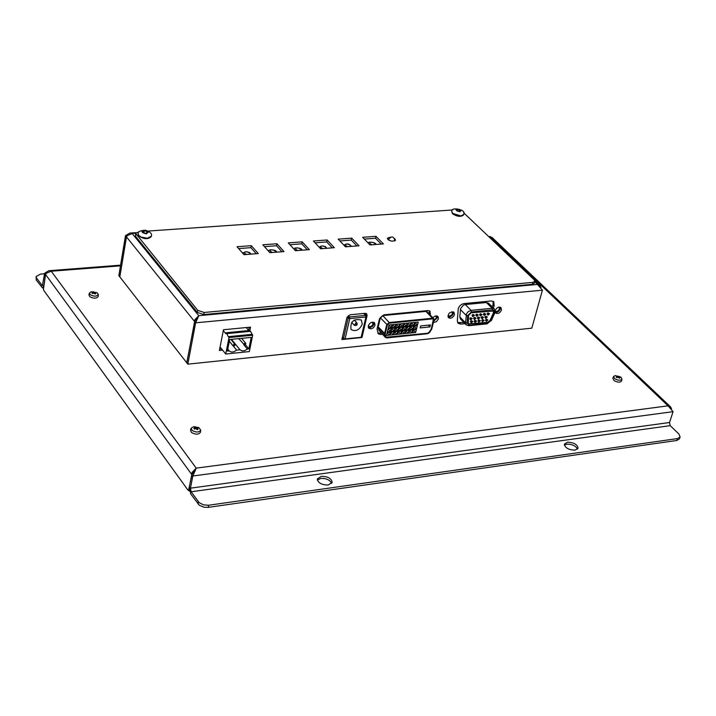 <?xml version="1.0" encoding="UTF-8"?>
<svg xmlns="http://www.w3.org/2000/svg" width="716" height="716" viewBox="0 0 716 716"><rect width="100%" height="100%" fill="white"/><g stroke="black" fill="none" stroke-linecap="round" stroke-linejoin="round"><path stroke-width="1.07" d="M188.299 490.263L189.552 491.167M415.647 332.484L412.72 332.779L413.445 329.843L416.381 329.539L415.647 332.484L413.392 330.085M408.192 333.244L405.256 333.549L405.981 330.595L408.925 330.3L408.192 333.244L405.927 330.819M400.709 334.014L397.756 334.318L398.481 331.365L401.434 331.06L400.709 334.014L398.427 331.562M393.2 334.784L390.229 335.088L390.945 332.126L393.916 331.821L393.2 334.784L390.9 332.305M416.578 328.742L413.642 329.047L414.376 326.093L417.312 325.798L416.578 328.742L414.313 326.344M409.122 329.503L406.178 329.799L406.903 326.845L409.847 326.55L409.122 329.503L406.849 327.078M401.631 330.264L398.669 330.559L399.394 327.606L402.356 327.301L401.631 330.264L399.349 327.812M394.113 331.025L391.142 331.329L391.858 328.358L394.829 328.062L394.113 331.025L391.813 328.555M417.509 325.001L414.573 325.297L415.307 322.343L418.242 322.048L417.509 325.001L415.244 322.603M410.044 325.753L407.1 326.048L407.825 323.086L410.778 322.791L410.044 325.753L407.771 323.328M402.553 326.505L399.591 326.8L400.316 323.838L403.278 323.543L402.553 326.505L400.262 324.062M395.026 327.257L392.055 327.561L392.771 324.59L395.751 324.285L395.026 327.257L392.726 324.787M391.249 327.642L388.269 327.937L388.994 324.966L391.974 324.67L391.249 327.642L388.94 325.154M398.794 326.881L395.823 327.176L396.548 324.214L399.519 323.918L398.794 326.881L396.494 324.42M406.303 326.129L403.35 326.424L404.075 323.462L407.028 323.167L406.303 326.129L404.021 323.695M413.785 325.377L410.841 325.673L411.575 322.71L414.51 322.415L413.785 325.377L411.512 322.97M390.336 331.41L387.365 331.714L388.081 328.742L391.052 328.438L390.336 331.41L388.036 328.921M397.872 330.64L394.91 330.944L395.635 327.982L398.597 327.686L397.872 330.64L395.581 328.179M405.381 329.879L402.428 330.183L403.153 327.221L406.106 326.926L405.381 329.879L403.099 327.445M412.855 329.127L409.91 329.423L410.644 326.469L413.58 326.174L412.855 329.127L410.581 326.711M389.423 335.169L386.452 335.473L387.168 332.51L390.148 332.206L389.423 335.169L387.132 332.68M396.959 334.399L393.997 334.703L394.713 331.741L397.675 331.445L396.959 334.399L394.668 331.929M404.459 333.629L401.506 333.933L402.231 330.98L405.184 330.676L404.459 333.629L402.177 331.186M411.924 332.868L408.988 333.164L409.713 330.219L412.658 329.924L411.924 332.868L409.659 330.452M429.922 326.917L420.202 327.901L420.695 325.932L430.423 324.957L429.922 326.917L428.266 325.171M433.431 319.059L431.292 328.993L429.144 332.242L427.541 333.253L385.924 337.245M347.171 316.928L348.191 318.065L343.519 338.408L345.076 338.91L349.757 318.566L349.435 316.964L348.191 318.065L349.757 318.566L365.894 317.009L366.485 316.669L366.198 315.613L365.581 315.407L365.894 317.009L361.141 337.272L361.732 336.932L366.485 316.669M366.35 316.311L364.193 313.42M343.519 338.408L342.427 337.182M362.251 324.187C359.378 330.13 355.637 331.902 351.028 329.503C350.106 321.6 353.552 318.441 361.383 320.025L362.251 324.187M345.076 338.91L361.141 337.272M485.752 319.64L485.77 320.437L487.166 319.721L486.271 319.13M485.484 320.204L486.325 319.094L487.927 319.963L486.37 321.341L485.484 320.204M487.408 313.447L487.426 314.252L488.822 313.536L487.909 312.955M487.14 314.02L487.963 312.91L489.583 313.778L488.026 315.156L487.14 314.02M485.171 316.687L485.188 317.483L486.585 316.767L485.681 316.186M484.902 317.26L485.734 316.15L487.345 317.009L485.788 318.387L484.902 317.26M482.002 320.016L482.011 320.813L483.407 320.097L482.503 319.515M481.716 320.589L482.557 319.479L484.168 320.338L482.611 321.717L481.716 320.589M483.649 313.814L483.658 314.628L485.054 313.903L484.141 313.331M483.372 314.396L484.195 313.295L485.815 314.154L484.258 315.532L483.372 314.396M481.412 317.054L481.421 317.859L482.817 317.143L481.904 316.57M481.125 317.635L481.957 316.526L483.577 317.394L482.02 318.772L481.125 317.635M474.457 320.759L474.466 321.574L475.863 320.858L474.95 320.285M474.171 321.35L474.994 320.249L476.623 321.099L475.066 322.486L474.171 321.35M476.104 314.548L476.104 315.371L477.509 314.655L476.57 314.082M475.809 315.147L476.623 314.047L478.27 314.897L476.704 316.284L475.809 315.147M473.867 317.797L473.867 318.62L475.272 317.904L474.332 317.331M473.571 318.396L474.386 317.295L476.033 318.146L474.466 319.533L473.571 318.396M470.68 321.135L470.68 321.958L472.086 321.242L471.155 320.67M470.385 321.735L471.2 320.634L472.846 321.484L471.28 322.871L470.385 321.735M472.318 314.915L472.318 315.747L473.723 315.031L472.775 314.458M472.014 315.523L472.82 314.431L474.484 315.273L472.918 316.66L472.014 315.523M470.081 318.164L470.072 318.996L471.477 318.28L470.537 317.707M469.777 318.772L470.582 317.68L472.238 318.522L470.68 319.909L469.777 318.772M478.234 320.383L478.243 321.189L479.639 320.473L478.727 319.9M477.948 320.965L478.78 319.864L480.4 320.723L478.843 322.102L477.948 320.965M479.881 314.181L479.89 314.995L481.286 314.279L480.355 313.706M479.595 314.772L480.409 313.671L482.047 314.521L480.49 315.908L479.595 314.772M477.644 317.421L477.653 318.235L479.049 317.519L478.127 316.946M477.357 318.011L478.172 316.911L479.81 317.77L478.243 319.148L477.357 318.011M451.894 311.684L452.431 313.572L451.572 315.076L449.711 316.159L447.921 315.55M498.963 307.092L499.446 308.954L498.605 310.422L496.797 311.496L495.186 311.111M459.815 316.946L460.567 308.56L463.35 305.213L465.31 304.551L471.056 310.359L468.175 311.675L466.492 313.894L465.534 322.791L459.815 316.946L460.495 319.032L466.214 324.876L465.534 322.791L467.092 323.104L467.664 315.666L471.379 311.916L492.492 309.84L492.169 308.292L471.056 310.359L471.379 311.916M465.31 304.551L486.37 302.528L492.169 308.292L494.317 308.945L494.783 312.892L490.916 320.687L487.524 323.319L469.266 325.18L467.092 323.104M494.317 308.945L488.518 303.181L486.37 302.528M468.55 315.416L471.146 312.794L493.387 311.057L493.548 312.937L490.138 320.607L487.757 322.451L468.327 323.954L468.55 315.416M372.374 322.164L372.991 324.088L371.765 325.959L369.742 326.773L368.23 325.968M435.883 315.917L436.429 317.806L433.95 320.338M389.316 323.167L389.191 322.531L386.721 324.715L384.546 333.763L385.468 337.451L379.05 330.47L378.129 327.642L380.277 317.761L382.738 315.586L425.922 311.397L427.085 311.764L433.654 318.602L432.491 318.244L433.78 320.294L431.515 329.235L429.367 332.484L427.765 333.486L387.007 337.692L385.799 336.968L385.163 333.96L387.338 324.912L389.316 323.167L432.625 318.871M493.333 311.012L493.431 312.82L490.021 320.491L487.641 322.334L468.264 323.883M243.914 344.835L247.387 349.05L244.586 350.706L242.25 350.947L240.012 349.802L236.665 350.142L233.864 351.807L231.51 352.048L229.612 351.252L227.778 349.077M229.254 350.903L227.375 351.091L229.675 339.527L251.2 337.388L248.846 348.898L247.387 349.05M248.846 348.898L245.328 344.638M233.273 345.989L236.665 350.142M240.012 349.802L231.447 339.348M251.96 334.345L228.279 336.681L229.004 337.567L252.694 335.222L250.493 331.311L249.759 330.434L226.104 332.743L225.898 333.772L223.294 330.595M228.279 336.681L226.829 333.629L250.493 331.311M226.829 333.629L226.104 332.743M248.774 330.532L246.277 327.543M229.004 337.567L225.737 354.017L249.338 351.583L252.694 335.222M225.737 354.017L220.072 347M325.664 246.787L325.154 246.483M300.935 248.908L300.147 248.407M294.294 248.855L293.775 248.891M302.107 250.188L301.579 249.615M276.832 252.139L274.801 250.349M268.885 250.806L268.249 250.851M251.209 254.126L249.114 252.318M243.136 252.784L242.375 252.838M433.717 321.269L437.333 317.716L437.297 316.06M432.84 317.761L434.693 316.284L436.733 315.908L437.977 316.508L438.46 318.889L436.447 321.69L433.413 322.469M368.301 327.481L370.136 327.633L372.535 326.317L373.77 324.482L373.877 322.37M368.248 325.87C369.859 322.531 371.953 321.52 374.54 322.835L375.023 325.189C373.412 328.528 371.318 329.53 368.731 328.205L368.248 325.87M495.168 312.328L497.307 312.185L499.016 311.039L500.323 308.865L500.305 307.173M495.15 310.655C496.68 307.522 498.631 306.502 501.003 307.603L501.477 310.019C499.938 313.134 497.987 314.145 495.624 313.044L495.087 311.997M448.001 316.955L449.738 317.018L451.993 315.711L453.174 313.957L453.291 311.809M454.463 314.655C452.897 317.85 450.901 318.862 448.458 317.68C447.858 313.411 449.702 311.603 453.98 312.257L454.463 314.655M465.033 323.677L460.809 324.106L458.124 323.283L457.318 320.822L458.267 308.426L459.538 306.135L461.614 304.372L463.977 303.575L491.239 300.962L493.807 301.74L494.156 306.081L493.315 307.952M457.631 322.585L463.896 322.513M492.161 306.797L493.002 304.935L493.145 301.275M222.622 350.169L219.382 350.491L223.464 329.745L250.555 327.131L249.857 330.55M219.66 349.095L221.602 348.898M248.604 330.327L249.231 327.257M350.151 314.772L365.079 313.34L366.699 313.868L367.075 315.684L361.956 337.505L341.881 339.554L346.911 317.627L350.151 314.772M342.194 338.203L343.241 338.095M365.813 315.183L365.992 313.429M382.523 334.247L380.42 334.462L378.209 333.754L377.055 328.975L379.489 318.754L383.919 314.834L427.935 310.574L430.012 311.227L430.218 315.022M377.762 333.03L381.422 333.047M429.09 313.85L429.34 310.771M119.849 276.77L126.392 236.781L125.488 235.654L118.847 275.633L119.742 276.779M194.824 321.395L186.724 362.761L119.832 276.895L126.481 236.889L127.215 235.645L132.218 233.568L198.788 315.693L537.492 284.44L534.7 281.782M125.488 235.654L129.766 233.094L135.512 233.335M541.054 287.492L539.945 285.46L537.492 284.44L542.433 290.186L531.8 328.17L187.825 364.167L186.822 362.887L194.618 321.547L195.629 322.818L187.825 364.167M197.732 318.334L197.258 318.978M126.481 236.889L194.51 321.421L194.886 319.605L198.788 315.693L195.629 322.818L542.433 290.186M198.69 316.06L197.213 319.023L194.618 321.547M463.691 212.804L534.172 279.795L534.834 281.307L534.297 283.232L532.337 284.297L203.765 314.566L197.347 312.462L135.566 236.316L135.539 233.192L139.36 231.662M359.047 245.794L345.479 246.841L338.194 239.144L351.708 238.133L359.047 245.794M356.89 245.955L351.27 240.075L339.894 240.943M351.27 240.075L351.708 238.133M334.363 247.7L320.625 248.756L313.411 241.006L327.114 239.976L334.363 247.7M332.242 247.861L326.684 241.936L315.094 242.814M326.684 241.936L327.114 239.976M309.357 249.633L295.422 250.707L288.297 242.894L302.179 241.847L309.357 249.633M307.262 249.795L301.767 243.816L289.953 244.711M301.767 243.816L302.179 241.847M383.391 243.905L370.011 244.944L362.645 237.309L375.981 236.316L383.391 243.905M381.216 244.075L375.533 238.249L364.363 239.09M375.533 238.249L375.981 236.316M258.297 253.571L243.986 254.681L237.032 246.734L251.307 245.669L258.297 253.571M256.265 253.733L250.904 247.664L238.652 248.586M250.904 247.664L251.307 245.669M284.001 251.593L269.878 252.676L262.844 244.8L276.913 243.744L284.001 251.593M281.934 251.746L276.51 245.731L264.481 246.635M276.51 245.731L276.913 243.744M394.677 238.625L395.536 240.173C392.252 241.883 389.522 241.238 387.347 238.24L390.372 237.148M388.716 239.108L387.732 239.35M534.834 281.307L532.865 282.373L204.167 312.471L197.741 310.368L135.539 233.192M148.185 231.053L452.727 209.958M192.013 474.323L188.648 489.708L187.905 490.03L43.766 290.401L43.488 288.825L45.582 274.514L46.272 273.288L51.248 271.221L196.22 468.13L668.055 405.838L490.406 237.112L489.341 237.193M36.104 276.528L36.265 280.01L42.557 288.011L43.837 285.738L45.502 274.398L44.66 273.244L42.36 285.72L36.543 278.032L36.104 276.528L40.472 274.103L44.58 273.789M676.826 440.483L679.484 438.845L680.119 436.939L677.452 438.586L676.826 440.483L208.222 507.367L208.651 505.236L677.452 438.586M671.545 408.72L670.498 406.813L668.055 405.838L673.058 411.673L669.523 422.512L670.212 425.662L678.902 433.994L680.119 436.939M208.651 505.236L203.523 504.87L199.2 502.677L191.118 491.785L190.456 488.169L669.523 422.512M575.073 450.122C568.62 449.934 565.067 447.93 564.396 444.117L567.412 442.22C573.847 442.416 577.4 444.421 578.063 448.243L575.073 450.122M328.25 485C321.618 484.974 317.985 482.951 317.349 478.959L321.287 476.364C327.91 476.4 331.535 478.413 332.152 482.414L328.25 485M194.752 471.468L191.763 474.52L189.382 486.674L190.707 493.906L199.343 505.272L203.962 507.205L208.222 507.367M577.49 449.129C575.691 445.764 572.138 444.108 566.83 444.171L564.378 445.173M331.669 483.39C329.978 479.917 326.362 478.261 320.804 478.422L317.349 480.051M191.763 474.52L192.846 476.006L190.456 488.169M670.498 406.813L491.892 237.318L490.406 237.112L490.362 236.504L488.751 236.62M44.66 273.244L48.778 270.729L51.248 271.221L120.476 265.842M45.582 274.514L191.655 474.368L192.049 472.453L196.22 468.13L192.846 476.006L673.058 411.673M195.235 470.761L194.528 471.737M617.98 376.249L616.154 375.981L617.273 376.41L616.216 377.144L616.968 377.627M619.152 378.075L619.877 377.932L618.893 376.723L619.805 376.777L618.15 376.285L617.818 377.064M618.194 377.189L619.188 378.137L619.877 377.932M618.57 377.287L619.089 376.258M614.82 378.773L613.576 376.518L615.25 375.578L621.085 377.35L621.936 379.068C620.647 380.688 618.275 380.59 614.82 378.773M620.629 376.992L621.085 377.35M616.216 377.144L616.932 377.654L618.024 377.153M621.936 379.068L621.56 380.957C620.208 382.648 617.729 382.55 614.122 380.644L612.833 378.29L613.576 376.518M195.101 427.81L193.848 428.535L194.618 429.072L194.072 428.571M197.795 429.323L197.061 429.546L198.001 429.376L197.097 428.016L198.314 428.007L196.354 427.488M196.112 428.562L197.106 429.636L198.001 429.376M197.294 427.935L197.616 427.416M196.166 427.452L195.056 426.906L195.074 427.846M195.056 426.906L194.17 427.166L195.146 427.506M196.309 427.264L196.023 428.66M195.119 427.855L194.609 427.765L195.146 427.747M194.904 428.848L195.003 428.123L194.994 428.786M198.735 427.524L200.713 430.074C199.066 432.518 196.184 432.634 192.067 430.432L191.109 428.24L193.902 426.602M193.848 428.535L194.546 429.126L195.916 428.517M197.079 428.696L196.882 429.224M200.713 430.074L200.525 432.142C198.806 434.693 195.808 434.818 191.503 432.518L190.51 430.226L191.109 428.24M93.125 292.432L91.934 293.086L92.624 293.542M95.604 293.766L94.897 293.954L95.774 293.811L94.942 292.647L96.087 292.674L94.27 292.2M94.235 292.012L93.859 293.363L95.774 293.811M94.091 292.164L93.089 291.734L93.178 292.226M93.089 291.734L92.257 291.949L93.08 292.486M93.116 292.495L92.641 292.423L93.143 292.405M93.017 292.719L93.026 293.256M97 292.656L98.334 294.473C96.839 296.558 94.163 296.657 90.297 294.777L89.419 293.041L91.254 291.725M91.934 293.086L92.57 293.578L93.841 293.05M98.334 294.473L98.217 296.433C96.66 298.617 93.868 298.724 89.831 296.755L88.918 294.938L89.419 293.041M463.592 214.719L463.565 214.934C461.023 217.109 457.354 216.733 452.557 213.807L451.823 211.775M459.609 209.645L460.844 210.817L459.681 211.533L457.264 211.068L456.029 209.886L457.202 209.179L459.609 209.645L459.153 211.435M456.826 210.647L457.202 209.179M151.273 236.387L151.255 236.62C148.123 239.547 143.925 239.305 138.662 235.886L138.197 234.105M146.852 231.322L147.926 232.619L146.341 233.416L143.692 232.915L142.618 231.608L144.202 230.812L146.852 231.322L146.503 233.335M143.925 232.96L144.202 230.812M356.335 324.276L356.658 324.894L355.897 325.252L356.335 324.276M357.177 324.026L356.962 322.988L356.022 322.683L354.375 325.359L351.637 322.334M363.791 313.465L365.581 315.407L349.435 316.964L348.218 315.622M460.379 309.527L466.107 315.353L467.664 315.666M468.434 325.556L469.266 325.18M486.692 323.695L487.524 323.319M466.214 324.876L468.801 325.726L487.059 323.856L490.916 320.687M492.492 309.84L494.38 310.681L494.326 313.017M386.962 337.818L427.586 333.71L386.828 337.916L385.468 337.451L386.828 337.916L386.783 337.451M431.596 329.217L429.519 332.51L427.541 333.253M433.869 320.267L431.73 329.109L429.519 332.51L429.144 332.242M433.547 320.052L433.994 320.168L433.654 318.602L433.994 320.168L431.73 329.109L431.292 328.993M380.277 317.761L387.338 324.912M378.129 326.782L385.163 333.96M378.129 327.642L385.163 334.649M378.764 329.96L385.799 336.968M427.729 333.593L428.687 333.137M425.922 311.397L432.491 318.244L389.191 322.531L382.738 315.586M245.651 343.966C243.914 345.049 243.691 344.808 244.962 343.233L245.651 343.966M244.899 342.901L243.762 344.7L245.758 343.814L244.899 342.901M234.911 345.049C233.165 346.141 232.933 345.891 234.213 344.315L234.911 345.049M234.15 343.984L233.004 345.783L235.018 344.897L234.15 343.984M388.502 240.003L388.663 239.296L389.262 240.433M394.865 240.925L394.919 240.773C393.782 236.262 391.697 235.77 388.663 239.296M372.204 244.774L369.948 243.7C369.85 241.829 371.443 241.713 374.719 243.333L374.71 244.577M347.788 246.662L345.533 245.579C345.47 243.691 347.081 243.574 350.366 245.212L350.33 246.465M323.05 248.568L320.786 247.485C320.768 245.579 322.397 245.454 325.682 247.11L325.619 248.371M297.972 250.51L295.708 249.41C295.726 247.494 297.382 247.369 300.666 249.034L300.577 250.305M272.545 252.471L270.281 251.37C270.344 249.436 272.017 249.302 275.311 250.985L275.195 252.274M246.778 254.466L244.505 253.348C244.612 251.405 246.313 251.271 249.607 252.963L249.463 254.261M242.903 253.366L242.903 253.366C245.516 251.039 248.139 251.307 250.797 254.153M460.809 324.106L459.672 322.934M494.156 306.081L493.002 304.935M367.075 315.684L365.974 314.485M380.42 334.462L379.319 333.262M430.531 313.769L429.403 312.597M197.867 318.119L194.886 319.605M135.566 236.316L135.906 234.284M197.347 312.462L197.741 310.368M532.337 284.297L532.865 282.373M203.765 314.566L204.167 312.471M189.292 489.628L188.648 489.708M36.265 280.01L36.543 278.032M41.877 285.407L42.79 285.326M670.212 425.662L191.118 491.785M198.287 501.701L197.867 503.822M195.316 470.618L192.049 472.453M619.027 377.198L618.866 377.654M618.937 376.84L618.705 377.439M617.165 376.795L616.977 377.592M618.561 376.365L618.382 377.189M617.55 376.151L617.219 377.001M197.419 427.622L197.876 427.953M194.591 427.291L195.155 427.166M197.115 428.544L196.927 429.296M196.828 427.577L196.685 428.893M195.692 427.345L195.352 428.526M92.695 292.056L93.178 291.958M94.959 293.086L94.807 293.784M92.999 292.719L92.937 293.318M94.709 292.28L94.619 293.47M93.653 292.074L93.429 293.005M460.827 215.946L463.664 214.514C467.118 209.251 449.881 206.548 451.859 211.56L452.664 213.386L460.827 215.946M460.988 210.182L459.967 211.811C454.32 209.385 454.66 208.839 460.988 210.182M147.415 238.231L151.327 236.164C152.32 233.899 150.36 231.921 145.455 230.203C139.951 230.597 137.535 231.814 138.215 233.872L138.743 235.43L141.07 237.085L147.415 238.231M148.284 231.903L146.592 233.729L145.518 233.702L142.618 232.682L141.983 231.608L142.779 230.758L144.659 230.507L148.284 231.903M354.232 319.98L356.962 322.988C357.508 325.01 356.64 325.798 354.375 325.359M491.373 320.562L494.783 312.892M238.75 338.623L244.559 344.987L245.49 344.468L245.731 343.331L241.641 338.337M229.326 341.281L233.139 345.909L234.633 345.676L234.973 344.396L230.919 339.402M375.873 244.487C376.491 242.384 367.254 241.113 368.427 243.297M351.529 246.376C349.113 243.547 346.598 243.171 343.984 245.257M326.854 248.282C324.33 245.579 321.788 245.239 319.22 247.253M301.839 250.215C302.949 247.987 292.987 246.805 294.115 249.275M276.492 252.166C277.289 249.678 267.149 248.891 268.679 251.334M249.66 252.65L249.132 252.336M539.953 285.46L534.7 280.466M135.798 232.664L129.766 233.085M188.281 490.263L189.355 490.111M42.557 288.011L43.622 287.921M194.698 471.531L196.157 468.38M120.583 265.162L48.778 270.72M616.995 377.601L616.369 377.153M619.653 377.896L619.143 378.057M618.91 377.001L618.713 377.457M618.893 376.723L618.633 377.35M617.282 376.697L617.12 377.484M195.253 427.64L195.164 428.651M198.887 427.613L193.723 426.629M197.016 428.347L196.793 429.072M197.097 428.016L196.784 429.045M195.182 427.971L195.119 428.687M92.65 293.524L92.14 293.121M93.25 292.307L93.196 293.139M97.09 292.71L91.147 291.752M94.87 292.916L94.691 293.587M93.169 292.584L93.134 293.184M138.215 233.872L138.134 234.329M151.327 236.164L151.255 236.62"/></g></svg>
